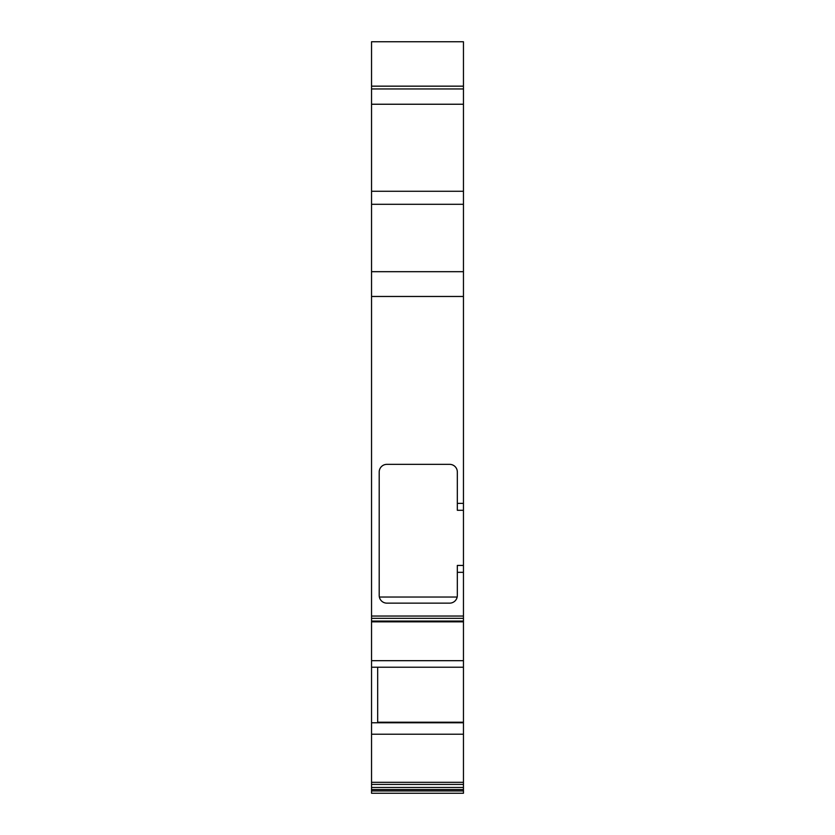 <?xml version="1.0" encoding="UTF-8"?>
<svg xmlns="http://www.w3.org/2000/svg" width="835" height="835" viewBox="0 0 835 835"><rect width="100%" height="100%" fill="white"/><g stroke="black" fill="none" stroke-linecap="round" stroke-linejoin="round"><path stroke-width="1.25" d="M463.456 734.216L463.456 787.468L371.544 787.468L371.544 734.216L463.456 734.216L463.456 621.835L371.544 621.835L371.544 41.75L463.456 41.75L463.456 104.239L371.544 104.239M417.114 793.25L447.758 793.25L417.114 793.25M371.544 734.216L371.544 621.835M463.456 621.835L463.456 104.239M463.456 787.468L463.456 789.566L371.544 789.566L371.544 787.468M463.456 790.954L371.544 790.954L371.544 793.25L463.456 793.25L463.456 789.566M463.456 510.289L457.329 510.289L457.329 472.005A7.661 7.661 0 0 0 449.668 464.354L386.855 464.354A7.661 7.661 0 0 0 379.205 472.005L379.205 595.491A7.661 7.661 0 0 0 386.855 603.141L449.668 603.141A7.661 7.661 0 0 0 457.329 595.491L457.329 572.33L463.456 572.33M463.456 86.162L371.544 86.162M463.456 204.304L371.544 204.304M463.456 271.688L371.544 271.688M463.456 503.39L457.329 503.39M463.456 667.217L371.544 667.217M371.544 790.954L371.544 789.566M371.544 793.25L463.456 793.25L371.544 793.25M457.329 572.33L457.329 565.431L463.456 565.431M371.544 722.776L377.67 722.776L377.67 667.217M457.173 597.035L379.361 597.035M463.456 784.409L371.544 784.409M377.67 722.776L463.456 722.776M463.456 782.311L371.544 782.311M463.456 88.959L371.544 88.959M463.456 191.267L371.544 191.267M463.456 296.467L371.544 296.467M463.456 616.042L371.544 616.042M463.456 618.338L371.544 618.338M463.456 621.073L371.544 621.073M463.456 660.683L371.544 660.683M377.67 722.212L463.456 722.212"/></g></svg>
